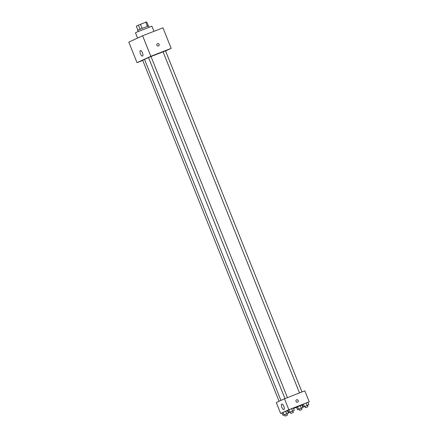 <?xml version="1.0" encoding="UTF-8"?>
<svg xmlns="http://www.w3.org/2000/svg" width="438" height="438" viewBox="0 0 438 438"><rect width="100%" height="100%" fill="white"/><g stroke="black" fill="none" stroke-linecap="round" stroke-linejoin="round"><path stroke-width="0.66" d="M137.904 30.167L136.284 26.116L140.478 24.287L146.703 21.9L148.34 25.995M138.151 31.552L137.652 30.31L143.089 28.005L148.619 25.924L149.112 27.167M140.078 29.231L138.435 25.125M147.469 26.302L145.832 22.196M142.12 28.393L140.478 24.287M153.957 31.333L151.904 26.198L137.822 31.689L135.462 32.779L137.576 38.073M142.755 60.428L137.017 62.667L128.794 42.114L142.613 35.757L162.952 27.824L171.176 48.377L165.575 50.956M151.022 56.321L153.995 55.15L151.022 56.321M142.717 60.334L139.656 61.566L142.722 60.34M165.569 50.649L168.537 49.478L165.569 50.649M137.017 62.667L150.831 56.31L142.613 35.757M142.553 56.064A2.951 1.122 68.7 0 1 142.531 56.069A2.951 1.122 68.7 0 1 140.412 53.732A2.951 1.122 68.7 0 1 140.384 50.573A2.951 1.122 68.7 0 1 142.492 52.883A2.951 1.122 68.7 0 1 142.553 56.064M150.831 56.31L171.176 48.377M157.45 43.63A1.292 1.194 -114.7 0 1 159.087 44.337A1.292 1.194 -114.7 0 1 156.908 45.306A1.292 1.194 -114.7 0 1 157.51 43.608A1.292 1.194 -114.7 0 1 158.529 45.979M287.421 397.627L150.984 56.518L148.515 57.504L284.946 398.596M301.963 391.955L165.531 50.846L163.062 51.832L299.488 392.924M144.529 59.426L142.662 60.198L279.077 401.263M163.067 51.854L150.995 56.54M148.537 57.553L144.502 59.36L280.917 400.414M282.012 412.985L280.676 413.505L276.29 402.544L284.476 398.777L304.821 390.844L309.206 401.805L307.898 402.407M302.521 404.882L302.045 405.101M290.339 412.087L288.812 412.645L287.854 410.253L291.626 408.67L293.334 408.041L291.626 408.67L292.589 411.068L294.298 410.439L292.803 411.096M299.028 409.108L297.501 409.672L296.542 407.274L300.32 405.692L302.028 405.062L300.32 405.692L301.278 408.09L302.986 407.46L301.497 408.117M280.676 413.505L288.861 409.738L309.206 401.805M296.559 407.313L293.52 408.495M288.012 410.647L287.525 410.833M304.886 406.415L303.353 406.973L302.395 404.581L306.173 402.998L307.881 402.369L306.173 402.998L307.131 405.396L308.839 404.767L307.35 405.424M284.486 414.781L282.959 415.344L281.995 412.946L285.773 411.364L287.481 410.735L285.773 411.364L286.731 413.762L288.439 413.133L286.95 413.79M288.861 409.738L284.476 398.777M281.826 407.296A2.951 1.122 68.7 0 1 281.776 404.077A2.951 1.122 68.7 0 1 283.901 406.42A2.951 1.122 68.7 0 1 283.923 409.579A2.951 1.122 68.7 0 1 281.826 407.296M296.575 399.801A1.292 1.194 -114.7 0 1 298.212 400.507A1.292 1.194 -114.7 0 1 296.033 401.476A1.292 1.194 -114.7 0 1 296.635 399.779A1.292 1.194 -114.7 0 1 297.654 402.15M282.959 415.344L286.731 413.762M287.481 415.115L286.934 413.746L284.465 414.731L285.012 416.1L287.481 415.115L285.012 416.1M288.439 413.133L287.481 410.735M281.995 412.946L285.773 411.364M283.988 414.868L283.03 412.47M288.812 412.645L292.589 411.068M293.334 412.421L292.787 411.047L290.317 412.038L290.87 413.406L293.334 412.421L290.87 413.406M294.298 410.439L293.334 408.041M287.854 410.253L291.626 408.67M289.846 412.174L288.888 409.776M297.501 409.672L301.278 408.09M302.023 409.442L301.475 408.074L299.012 409.059L299.559 410.428L302.023 409.442L299.559 410.428M302.986 407.46L302.028 405.062M296.542 407.274L300.32 405.692M298.535 409.196L297.577 406.798M303.353 406.973L307.131 405.396M307.881 406.749L307.334 405.374L304.864 406.365L305.412 407.734L307.881 406.749L305.412 407.734M308.839 404.767L307.881 402.369M302.395 404.581L306.173 402.998M304.388 406.502L303.43 404.104"/></g></svg>
